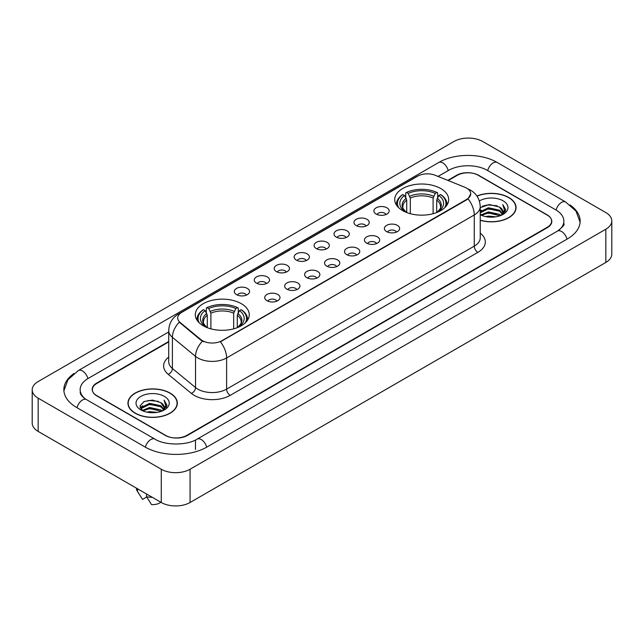 <?xml version="1.0" encoding="UTF-8"?>
<svg xmlns="http://www.w3.org/2000/svg" width="644" height="644" viewBox="0 0 644 644"><rect width="100%" height="100%" fill="white"/><g stroke="black" fill="none" stroke-linecap="round" stroke-linejoin="round"><path stroke-width="0.97" d="M241.363 303.71A26.984 15.577 0 0 0 211.965 300.337A26.984 15.577 0 0 0 195.309 314.723A26.984 15.577 0 0 0 203.206 325.743A26.984 15.577 0 0 0 232.613 329.116A26.984 15.577 0 0 0 249.268 314.723A26.984 15.577 0 0 0 241.363 303.71M440.794 188.571A26.984 15.577 0 0 0 411.387 185.198A26.984 15.577 0 0 0 394.732 199.592A26.984 15.577 0 0 0 402.637 210.604A26.984 15.577 0 0 0 432.035 213.977A26.984 15.577 0 0 0 448.691 199.592A26.984 15.577 0 0 0 440.794 188.571M376.136 214.058A7.639 4.411 180 0 1 374.623 212.81A7.639 4.411 180 0 1 377.151 207.328A7.639 4.411 180 0 1 386.939 207.819A7.639 4.411 180 0 1 388.453 212.81A7.639 4.411 180 0 1 376.136 214.058M386.006 214.508A4.58 2.648 0 0 0 384.782 213.22A4.58 2.648 0 0 0 380.266 212.552A4.58 2.648 0 0 0 377.07 214.508M356.196 225.569A7.639 4.411 180 0 1 354.683 224.321A7.639 4.411 180 0 1 357.211 218.839A7.639 4.411 180 0 1 367 219.33A7.639 4.411 180 0 1 368.513 224.321A7.639 4.411 180 0 1 356.196 225.569M366.066 226.028A4.58 2.648 0 0 0 364.834 224.74A4.58 2.648 0 0 0 360.326 224.064A4.58 2.648 0 0 0 357.13 226.028M336.257 237.081A7.639 4.411 180 0 1 334.743 235.833A7.639 4.411 180 0 1 337.271 230.351A7.639 4.411 180 0 1 347.052 230.85A7.639 4.411 180 0 1 348.573 235.833A7.639 4.411 180 0 1 336.257 237.081M346.126 237.539A4.58 2.648 0 0 0 344.894 236.251A4.58 2.648 0 0 0 340.378 235.583A4.58 2.648 0 0 0 337.182 237.539M316.309 248.592A7.639 4.411 180 0 1 314.795 247.344A7.639 4.411 180 0 1 317.323 241.87A7.639 4.411 180 0 1 327.112 242.361A7.639 4.411 180 0 1 328.625 247.344A7.639 4.411 180 0 1 316.309 248.592M326.178 249.051A4.58 2.648 0 0 0 324.954 247.763A4.58 2.648 0 0 0 320.438 247.095A4.58 2.648 0 0 0 317.242 249.051M296.369 260.112A7.639 4.411 180 0 1 294.855 258.864A7.639 4.411 180 0 1 297.383 253.382A7.639 4.411 180 0 1 307.172 253.873A7.639 4.411 180 0 1 308.685 258.864A7.639 4.411 180 0 1 296.369 260.112M306.238 260.562A4.58 2.648 0 0 0 305.006 259.274A4.58 2.648 0 0 0 300.498 258.606A4.58 2.648 0 0 0 297.303 260.562M276.429 271.623A7.639 4.411 180 0 1 274.916 270.375A7.639 4.411 180 0 1 277.443 264.893A7.639 4.411 180 0 1 287.224 265.384A7.639 4.411 180 0 1 288.745 270.375A7.639 4.411 180 0 1 276.429 271.623M286.298 272.082A4.58 2.648 0 0 0 285.067 270.794A4.58 2.648 0 0 0 280.551 270.118A4.58 2.648 0 0 0 277.355 272.082M256.489 283.135A7.639 4.411 180 0 1 254.968 281.887A7.639 4.411 180 0 1 257.503 276.413A7.639 4.411 180 0 1 267.284 276.904A7.639 4.411 180 0 1 268.798 281.887A7.639 4.411 180 0 1 256.489 283.135M266.358 283.593A4.58 2.648 0 0 0 265.127 282.305A4.58 2.648 0 0 0 260.611 281.637A4.58 2.648 0 0 0 257.415 283.593M236.541 294.646A7.639 4.411 180 0 1 235.028 293.398A7.639 4.411 180 0 1 237.556 287.924A7.639 4.411 180 0 1 247.344 288.415A7.639 4.411 180 0 1 248.858 293.398A7.639 4.411 180 0 1 236.541 294.646M246.411 295.105A4.58 2.648 0 0 0 245.179 293.817A4.58 2.648 0 0 0 240.671 293.149A4.58 2.648 0 0 0 237.475 295.105M386.617 231.615A7.639 4.411 180 0 1 385.096 230.367A7.639 4.411 180 0 1 387.632 224.893A7.639 4.411 180 0 1 397.412 225.384A7.639 4.411 180 0 1 398.926 230.367A7.639 4.411 180 0 1 386.617 231.615M396.487 232.073A4.58 2.648 0 0 0 395.255 230.785A4.58 2.648 0 0 0 390.739 230.117A4.58 2.648 0 0 0 387.543 232.073M366.669 243.126A7.639 4.411 180 0 1 365.156 241.878A7.639 4.411 180 0 1 367.684 236.404A7.639 4.411 180 0 1 377.473 236.895A7.639 4.411 180 0 1 378.986 241.878A7.639 4.411 180 0 1 366.669 243.126M376.539 243.585A4.58 2.648 0 0 0 375.315 242.297A4.58 2.648 0 0 0 370.799 241.629A4.58 2.648 0 0 0 367.603 243.585M346.73 254.646A7.639 4.411 180 0 1 345.216 253.398A7.639 4.411 180 0 1 347.744 247.916A7.639 4.411 180 0 1 357.533 248.407A7.639 4.411 180 0 1 359.046 253.398A7.639 4.411 180 0 1 346.73 254.646M356.599 255.096A4.58 2.648 0 0 0 355.367 253.808A4.58 2.648 0 0 0 350.859 253.14A4.58 2.648 0 0 0 347.663 255.096M326.79 266.157A7.639 4.411 180 0 1 325.276 264.909A7.639 4.411 180 0 1 327.804 259.427A7.639 4.411 180 0 1 337.585 259.918A7.639 4.411 180 0 1 339.098 264.909A7.639 4.411 180 0 1 326.79 266.157M336.659 266.616A4.58 2.648 0 0 0 335.427 265.328A4.58 2.648 0 0 0 330.911 264.652A4.58 2.648 0 0 0 327.716 266.616M306.842 277.669A7.639 4.411 180 0 1 305.328 276.421A7.639 4.411 180 0 1 307.856 270.947A7.639 4.411 180 0 1 317.645 271.438A7.639 4.411 180 0 1 319.158 276.421A7.639 4.411 180 0 1 306.842 277.669M316.711 278.127A4.58 2.648 0 0 0 315.488 276.839A4.58 2.648 0 0 0 310.972 276.171A4.58 2.648 0 0 0 307.776 278.127M286.902 289.18A7.639 4.411 180 0 1 285.389 287.932A7.639 4.411 180 0 1 287.916 282.458A7.639 4.411 180 0 1 297.705 282.949A7.639 4.411 180 0 1 299.219 287.932A7.639 4.411 180 0 1 286.902 289.18M296.771 289.639A4.58 2.648 0 0 0 295.54 288.351A4.58 2.648 0 0 0 291.032 287.683A4.58 2.648 0 0 0 287.836 289.639M266.962 300.7A7.639 4.411 180 0 1 265.449 299.452A7.639 4.411 180 0 1 267.976 293.97A7.639 4.411 180 0 1 277.757 294.461A7.639 4.411 180 0 1 279.279 299.452A7.639 4.411 180 0 1 266.962 300.7M276.831 301.151A4.58 2.648 0 0 0 275.6 299.863A4.58 2.648 0 0 0 271.084 299.194A4.58 2.648 0 0 0 267.888 301.151M464.871 187.267A13.741 7.937 180 0 1 466.707 188.161A13.741 7.937 180 0 1 470.732 193.772A13.741 7.937 180 0 1 466.707 199.382L221.93 340.7A13.741 7.937 180 0 1 200.952 339.646L180.199 322.531A13.741 7.937 180 0 1 177.712 317.983A13.741 7.937 180 0 1 181.737 312.364L417.626 176.174A13.741 7.937 180 0 1 435.231 175.289L464.871 187.267M168.72 341.916L96.842 383.413A15.271 8.815 0 0 0 92.366 389.644A15.271 8.815 0 0 0 96.842 395.883L165.234 435.368A15.271 8.815 0 0 0 186.832 435.368L547.159 227.332A15.271 8.815 0 0 0 551.634 221.101A15.271 8.815 0 0 0 547.159 214.863L478.766 175.377A15.271 8.815 0 0 0 457.168 175.377L448.224 180.537M558.775 230.294A27.491 15.875 0 0 0 563.854 221.101A27.491 15.875 0 0 0 555.796 209.88L487.403 170.394A27.491 15.875 0 0 0 448.53 170.394L438.065 176.432M168.72 331.934L88.204 378.422A27.491 15.875 0 0 0 80.146 389.644A27.491 15.875 0 0 0 85.225 398.837M161.274 469.243A20.367 11.753 0 0 0 190.069 469.243L605.835 229.208A20.367 11.753 0 0 0 611.8 220.892A20.367 11.753 0 0 0 605.835 212.576L482.726 141.503A20.367 11.753 0 0 0 453.931 141.503L38.165 381.546A20.367 11.753 0 0 0 32.2 389.853A20.367 11.753 0 0 0 38.165 398.169L161.274 469.243L161.274 502.497A20.367 11.753 0 0 0 190.069 502.497L605.835 262.454A20.367 11.753 0 0 0 611.8 254.147L611.8 220.892M32.2 389.853L32.2 423.108A20.367 11.753 0 0 0 38.165 431.424L161.274 502.497M73.98 373.48A43.784 25.277 0 0 0 63.861 389.644A43.784 25.277 0 0 0 76.684 407.523L145.077 447.008A43.784 25.277 0 0 0 206.99 447.008L567.316 238.972A43.784 25.277 0 0 0 580.139 221.101A43.784 25.277 0 0 0 570.021 204.937M480.231 220.312A24.689 14.257 0 0 0 516.053 207.593A24.689 14.257 0 0 0 508.824 197.515A24.689 14.257 0 0 0 476.922 196.026M170.097 393.073A24.689 14.257 0 0 0 143.185 389.99A24.689 14.257 0 0 0 127.947 403.152A24.689 14.257 0 0 0 135.176 413.239A24.689 14.257 0 0 0 162.087 416.322A24.689 14.257 0 0 0 177.325 403.152A24.689 14.257 0 0 0 170.097 393.073M470.732 193.772L468.043 198.827L466.707 199.793L220.385 341.811A17.815 10.288 60 0 1 226.608 357.951A20.367 11.753 180 0 1 197.813 357.951A20.367 11.753 180 0 1 195.526 356.382L172.399 337.311A20.367 11.753 180 0 1 168.72 330.573L168.72 361.743A20.367 11.753 0 0 0 172.399 368.489L195.526 387.559A20.367 11.753 0 0 0 197.813 389.129A20.367 11.753 0 0 0 226.608 389.129L474.266 246.145A20.367 11.753 0 0 0 480.231 237.829L480.231 206.66A20.367 11.753 180 0 1 474.266 214.967A17.815 10.288 -120 0 0 468.043 198.827M204.035 341.811L200.952 340.249L179.274 322.193A17.815 11.914 129.5 0 0 172.399 337.311L172.399 368.489A5.088 3.405 -50.5 0 1 168.229 374.333A25.454 14.699 180 0 1 168.72 357.082M168.72 341.497L96.656 383.099A15.271 8.815 0 0 0 92.189 389.338A15.271 8.815 0 0 0 96.656 395.569L165.774 435.473A15.271 8.815 0 0 0 187.372 435.473L547.344 227.646A15.271 8.815 0 0 0 551.811 221.415A15.271 8.815 0 0 0 547.344 215.177L478.226 175.273A15.271 8.815 0 0 0 456.628 175.273L447.805 180.368M485.576 216.577L488.385 216.07L495.872 216.819M488.868 217.068L492.531 217.149M480.891 214.983L488.385 211.908L499.503 214.323L500.911 215.434M481.607 215.346L488.385 212.947L500.066 215.756M480.231 211.796L488.385 207.754L499.503 210.169L502.473 213.478M480.231 212.834L488.385 208.793L499.503 211.208L502.207 213.969M502.642 213.913L502.771 214.404M500.968 215.41A11.512 6.641 0 0 0 502.875 211.747A11.512 6.641 0 0 0 499.503 207.046L502.867 211.997M502.529 214.033L502.103 214.903M480.231 220.151A24.432 14.112 0 0 0 515.804 207.593A24.432 14.112 0 0 0 508.647 197.619A24.432 14.112 0 0 0 477.019 196.17M480.231 214.702A16.599 9.58 0 0 0 503.101 214.372A16.599 9.58 0 0 0 503.101 200.815A16.599 9.58 0 0 0 479.345 200.984M499.503 207.046L489.255 204.518L480.231 207.698M502.095 214.903L505.516 210.524L505.629 209.501L502.779 204.559L504.445 210.081L501.153 215.329M502.779 204.559L505.621 209.694M482.34 206.217L487.677 204.921L497.055 205.774M504.381 210.435L505.089 211.659M484.24 209.727L487.677 209.075L496.709 209.823M484.24 213.888L487.677 213.236L496.709 213.985M504.453 210.016L505.202 211.409M480.231 210.942L481.519 210.226M480.69 214.814L481.519 214.38M146.848 412.136L149.658 411.629L157.136 412.377M150.133 412.627L153.803 412.715M142.163 410.55L149.658 407.475L160.775 409.89L162.183 410.993M142.879 410.912L149.658 408.513L161.33 411.315M141.237 409.697L141.519 407.322L149.658 403.321L160.775 405.728L163.745 409.045M141.173 409.399L141.519 408.36L149.658 404.36L160.775 406.775L163.479 409.536M163.906 409.479L164.035 409.97M162.24 410.969A11.512 6.641 0 0 0 164.14 407.314A11.512 6.641 0 0 0 160.775 402.613L164.131 407.563M163.801 409.6L166.788 406.09L166.901 405.06L164.043 400.117L165.709 405.648L162.425 410.896M135.353 413.134A24.432 14.112 0 0 0 161.982 416.193A24.432 14.112 0 0 0 177.068 403.152A24.432 14.112 0 0 0 169.911 393.178A24.432 14.112 0 0 0 143.282 390.119A24.432 14.112 0 0 0 128.196 403.152A24.432 14.112 0 0 0 135.353 413.134M164.373 396.382A16.599 9.58 0 0 0 140.899 396.382A16.599 9.58 0 0 0 140.899 409.93A16.599 9.58 0 0 0 164.373 409.93A16.599 9.58 0 0 0 164.373 396.382M160.775 402.613L152.572 400.093L144.071 401.558L139.973 405.913L142.3 410.655M136.343 488.104A16.293 9.402 0 0 0 137.236 491.018A16.293 9.402 0 0 0 137.534 491.477L142.517 499.406L146.711 496.983M137.534 491.477L137.534 488.788M146.534 493.988L146.534 496.669L151.517 504.598A10.183 5.877 0 0 0 160.831 502.24M146.534 496.669A16.293 9.402 0 0 0 152.362 497.353M164.043 400.117L166.893 405.261M143.612 401.784L148.941 400.488L158.327 401.333M165.653 406.002L166.353 407.217M140.183 408.038L141.817 406.831M145.504 405.293L148.941 404.641L157.981 405.39M145.504 409.455L148.941 408.795L157.981 409.552M165.717 405.583L166.474 406.976M140.054 407.644L142.783 405.792M141.962 410.381L142.783 409.946M406.718 212.536L406.718 200.107L404.537 195.494A21.888 12.639 0 0 0 404.537 211.168L404.126 211.401M405.744 197.579L405.744 192.87L406.469 192.451A24.231 13.991 0 0 1 436.954 192.451L435.288 193.417A21.888 12.639 0 0 0 408.135 193.417L410.317 198.03L410.317 213.711M433.106 213.711L433.106 198.03L435.288 193.417M398.708 207.73A24.231 13.991 0 0 1 402.87 194.528L402.146 194.947A25.253 14.579 0 0 0 396.463 204.164A25.253 14.579 0 0 0 396.519 205.17M436.954 192.451L437.679 192.87L437.679 197.579M402.87 194.528L404.537 195.494M408.135 193.417L406.469 192.451M404.537 211.168L406.533 212.472M446.904 205.17A25.253 14.579 0 0 0 446.96 204.164A25.253 14.579 0 0 0 441.277 194.947L440.552 194.528A24.231 13.991 0 0 1 444.714 207.73M439.297 211.401L438.886 211.168A21.888 12.639 0 0 0 438.886 195.494L440.552 194.528M436.89 212.472L438.886 211.168M438.886 195.494L436.704 200.107L436.704 212.536M207.296 327.675L207.296 315.238L205.114 310.625A21.888 12.639 0 0 0 205.114 326.307L204.703 326.54M206.322 312.718L206.322 308.001L207.046 307.591A24.231 13.991 0 0 1 237.531 307.591L235.865 308.548A21.888 12.639 0 0 0 208.712 308.548L210.894 313.161L210.894 328.843M233.683 328.843L233.683 313.161L235.865 308.548M199.286 322.869A24.231 13.991 0 0 1 203.448 309.667L202.723 310.078A25.253 14.579 0 0 0 197.04 319.295A25.253 14.579 0 0 0 197.096 320.31M237.531 307.591L238.256 308.001L238.256 312.718M203.448 309.667L205.114 310.625M208.712 308.548L207.046 307.591M205.114 326.307L207.11 327.603M247.481 320.31A25.253 14.579 0 0 0 247.538 319.295A25.253 14.579 0 0 0 241.854 310.078L241.13 309.667A24.231 13.991 0 0 1 245.292 322.869M239.874 326.54L239.463 326.307A21.888 12.639 0 0 0 239.463 310.625L241.13 309.667M237.467 327.603L239.463 326.307M239.463 310.625L237.282 315.238L237.282 327.675M180.199 322.531L180.199 323.135M200.952 339.646L200.952 340.249M221.93 340.7L221.93 341.111M466.707 199.382L466.707 199.793M206.684 447.186A8.147 4.701 -120 0 0 201.234 439.522A8.147 4.701 -120 0 0 197.161 439.119C187.138 445.6 164.92 445.6 154.906 439.119L86.513 399.634C85.7 399.336 81.732 396.632 80.484 393.766L80.146 392.14M145.383 447.186A8.147 4.701 -60 0 1 150.833 439.522A8.147 4.701 -60 0 1 154.906 439.119M76.99 407.7A8.147 4.701 -60 0 1 82.44 400.037A8.147 4.701 -60 0 1 86.513 399.634M63.901 390.795L67.958 379.719L78.367 370.542A8.147 4.701 60 0 1 82.44 370.944A8.147 4.701 60 0 1 87.898 378.608M78.367 370.542L438.701 162.505A8.147 4.701 60 0 1 442.766 162.908A8.147 4.701 60 0 1 448.224 170.563M438.701 162.505C454.584 153.055 481.35 153.055 497.24 162.505A8.147 4.701 120 0 0 493.167 162.908A8.147 4.701 120 0 0 487.709 170.563M580.099 222.244L576.042 211.168L565.633 201.991A8.147 4.701 120 0 0 561.56 202.393A8.147 4.701 120 0 0 556.102 210.057M567.01 239.149A8.147 4.701 -120 0 0 561.56 231.494A8.147 4.701 -120 0 0 557.487 231.091L197.161 439.119M190.069 502.497L190.069 469.243M38.165 431.424L38.165 398.169M605.835 262.454L605.835 229.208M195.47 449.504L195.47 440.359M230.206 395.36A5.088 2.938 60 0 1 226.608 389.129L226.608 357.951L474.266 214.967L474.266 246.145A5.088 2.938 60 0 0 477.864 252.376L230.206 395.36A25.454 14.699 180 0 1 194.214 395.36A25.454 14.699 180 0 1 191.357 393.404L168.229 374.333M480.231 206.66C479.885 199.334 476.665 193.844 470.579 190.189L468.003 188.934A17.815 8.348 112 0 0 467.769 188.845M180.223 313.411A17.815 10.288 -120 0 0 178.372 314.103C172.286 317.758 169.066 323.248 168.72 330.573M178.372 314.103L416.129 176.834A17.815 10.288 60 0 1 417.481 176.263M202.474 341.191A17.815 11.914 129.5 0 0 195.526 356.382L195.526 387.559A5.088 3.405 -50.5 0 1 191.357 393.404M480.231 233.168A25.454 14.699 180 0 1 477.864 252.376M406.718 200.107A18.837 10.876 0 0 0 402.878 206.684C402.363 207.65 403.49 209.469 406.275 212.166M433.106 198.03A18.837 10.876 0 0 0 410.317 198.03M406.187 198.328A19.578 11.302 0 0 0 406.187 212.101M433.637 196.251A19.578 11.302 0 0 0 409.785 196.251M437.244 212.101A19.578 11.302 0 0 0 437.244 198.328M437.147 212.166C439.924 209.477 441.06 207.65 440.544 206.684A18.837 10.876 0 0 0 436.704 200.107M207.296 315.238A18.837 10.876 0 0 0 203.456 321.823C202.941 322.781 204.068 324.608 206.853 327.297M233.683 313.161A18.837 10.876 0 0 0 210.894 313.161M206.756 313.467A19.578 11.302 0 0 0 206.756 327.241M234.215 311.382A19.578 11.302 0 0 0 210.363 311.382M237.813 327.241A19.578 11.302 0 0 0 237.813 313.467M237.725 327.297C240.502 324.616 241.637 322.789 241.122 321.823A18.837 10.876 0 0 0 237.282 315.238M563.854 223.597C564.989 224.418 562.864 226.913 557.487 231.091M497.24 162.505L565.633 201.991M416.129 176.834L419.397 175.313M515.804 209.63L515.804 207.593M141.125 409.568L141.125 408.876M177.068 405.197L177.068 403.152M138.887 493.787L137.236 491.018M128.196 405.197L128.196 403.152M396.463 205.082L396.463 204.164M446.96 205.082L446.96 204.164M197.04 320.213L197.04 319.295M247.538 320.213L247.538 319.295"/></g></svg>
